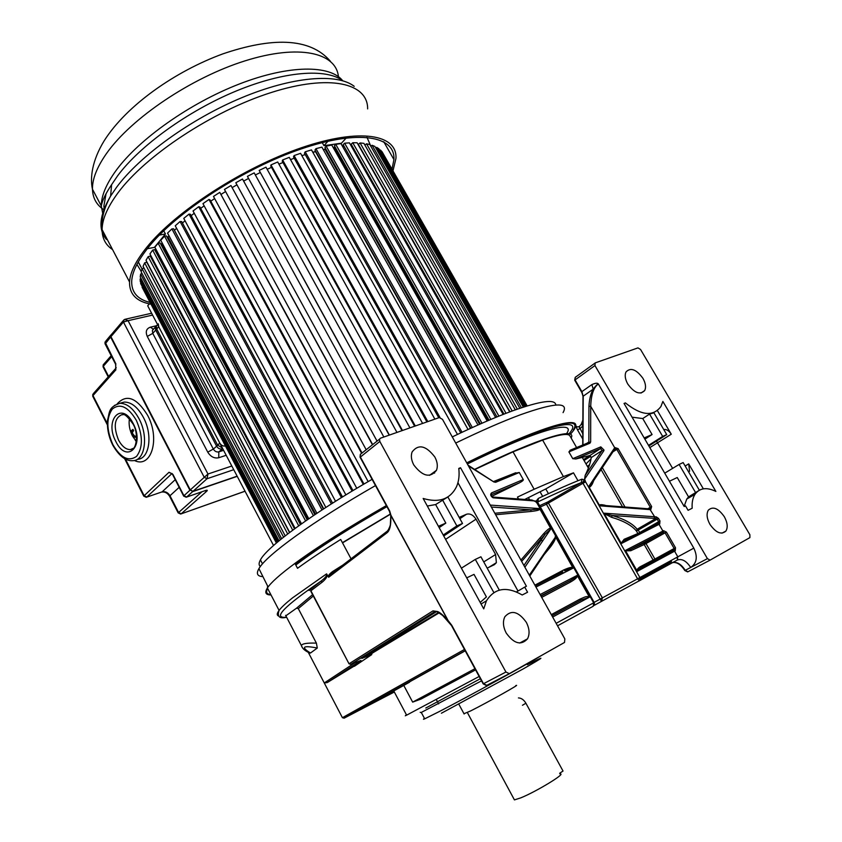 <?xml version="1.0" encoding="UTF-8"?>
<svg xmlns="http://www.w3.org/2000/svg" width="842" height="842" viewBox="0 0 842 842"><rect width="100%" height="100%" fill="white"/><g stroke="black" fill="none" stroke-linecap="round" stroke-linejoin="round"><path stroke-width="1.26" d="M559.646 773.282L563.024 771.03L525.903 703.217C523.871 699.818 521.377 698.05 518.43 697.913M513.957 799.005L514.43 799.9L520.735 797.879C536.428 791.575 566.94 772.956 560.025 773.977M463.974 713.732L470.71 710.89C487.592 702.438 522.619 682.757 515.746 685.62M529.197 499.938L531.944 500.001L535.754 501.706L538.322 498.411C556.383 489.833 570.939 483.413 581.98 479.151L584.253 479.972L582.538 482.613L584.495 481.95L585.053 480.771L584.253 479.972M491.686 496.338L519.535 482.782C522.387 481.256 523.629 480.182 523.261 479.551L519.282 472.488L513.967 473.478M539.796 508.884L531.06 509.81L530.786 511.483C537.143 510.789 540.154 509.915 539.796 508.884L550.921 528.808L545.216 534.165L523.924 565.487M544.121 554.646L550.615 546.753C554.11 542.048 555.752 538.754 555.573 536.859L529.313 575.16M555.573 536.859L573.086 568.139C572.571 567.645 570.508 568.213 566.908 569.845L564.803 570.834L563.666 569.96C568.981 567.592 572.086 566.845 572.97 567.729M581.38 599.946L551.963 615.797L581.222 599.999L589.453 597.167L577.18 575.391L540.122 594.547M536.659 501.043L537.901 502.432L536.996 503.084L593.684 602.809L556.152 623.322M536.996 503.084L535.754 501.706M570.823 449.954L568.897 451.912L572.771 458.68L575.823 458.985L589.884 455.511L591.2 457.606C590.684 462.216 588.684 468.131 585.19 475.341L584.537 479.245L585.053 480.771M351.04 558.814L340.694 539.459C323.517 550.215 309.119 559.825 297.521 568.297L294.942 563.393C280.07 574.402 270.892 582.601 267.388 587.979C264.441 592.652 265.651 594.978 271.029 594.957M570.35 434.219C573.518 430.841 575.286 428.157 575.654 426.178M575.707 425.81C577.791 415.79 534.649 429.283 466.721 462.847M386.341 505.579C347.904 527.608 317.434 546.868 294.942 563.393M591.031 458.816L586.021 463.974M576.654 426.652L575.654 425.789L577.465 429.82L582.759 439.029M584.495 481.95L585.422 481.561L584.927 479.929M665.369 554.699L674.01 549.973L674.147 548.5L675.505 547.763L666.432 532.091L663.591 530.702L663.412 532.27L644.677 542.827L631.111 549.026C627.627 550.626 625.711 551.11 625.374 550.457L637.31 571.318L674.568 551.194L673.032 550.573L640.573 568.108C637.868 569.95 636.784 571.023 637.31 571.318M658.528 523.135L658.633 521.714L639.678 532.565L638.225 530.039L636.426 530.997C631.742 525.355 623.448 520.777 611.545 517.293L612.239 515.504L604.198 513.631L621.407 543.522L659.033 524.345L657.507 523.745L625.848 539.838L621.407 543.522M593.821 480.403L592.389 483.845L592.547 482.298L588.863 486.813L599.578 505.547L603.346 505.389M707.417 558.635L594.947 365.554L595.157 362.913L637.983 347.883L640.541 349.462L749.885 534.744L749.906 537.606L710.08 560.13L707.417 558.635L690.693 567.455C686.356 560.898 681.894 558.425 677.315 560.046L677.821 556.825L639.899 577.549L585.422 481.561M639.899 577.549L639.425 580.854L637.583 578.812L639.899 577.549M585.285 482.056L582.98 483.266L637.583 578.812L602.377 597.883L601.483 601.377L677.315 560.046M674.231 561.709L668.18 564.908M676.652 557.467L677.863 559.562M582.443 393.551L581.875 391.646L591.863 384.594C595.41 383.015 597.557 382.794 598.325 383.941C593.631 387.383 591.095 394.835 590.716 406.297L588.937 406.381C589.337 399.14 590.768 393.393 593.231 389.141C595.536 386.004 597.231 384.268 598.325 383.941L693.808 548.142C697.881 556.762 696.839 563.193 690.693 567.455L685.262 570.329L687.903 571.781L710.027 560.151M582.99 395.698L581.875 391.646L575.054 379.858L575.202 377.384L576.338 376.574M662.875 401.445L660.917 406.539C653.129 416.832 641.288 415.622 625.406 402.908L624.048 403.444L684.199 506.537L685.504 505.874L688.093 510.315L692.177 508.231C691.787 502.506 692.724 497.864 695.008 494.296C699.713 487.928 706.67 486.971 715.868 491.423L662.875 401.445M709.953 524.377C715.984 532.849 721.31 535.08 725.92 531.049C728.035 527.355 727.509 522.577 724.32 516.714C718.268 508.21 712.932 506.031 708.311 510.168C706.27 513.831 706.817 518.567 709.953 524.377M627.785 384.057C634.394 393.003 640.025 395.182 644.677 390.572C646.224 387.299 645.646 383.215 642.93 378.321C636.31 369.354 630.669 367.228 626.016 371.932C624.532 375.174 625.122 379.216 627.785 384.057M632.068 417.179L642.741 418.548L652.087 434.546L644.183 437.935M648.845 445.944L666.738 434.63L653.929 412.791L649.571 414.075L642.741 418.548M624.206 403.718L625.406 402.908M695.555 493.517L693.713 493.896M697.923 491.128L696.839 491.76M699.397 490.276L688.556 496.885L686.777 499.053L684.114 506.379M688.693 472.046L689.587 471.173L688.693 463.879L703.354 488.834M672.632 468.373L656.497 441.113M657.402 410.612L671.274 434.219C668.895 430.63 666.39 429.073 663.749 429.546M699.355 490.202L683.136 462.574L679.105 464.458L695.692 492.759M664.727 473.162L679.105 464.458M669.443 481.235L677.231 477.519L688.556 496.885M652.087 434.546L644.888 439.145M649.571 414.075L662.665 436.409L648.508 445.365M666.738 434.63L662.665 436.409M575.37 377.269L576.096 376.658M574.749 380.237L581.896 392.604L583.001 396.245L582.727 445.018M675.505 547.763L675.242 550.836L674.568 551.194L677.821 556.825L693.808 548.142M659.991 520.966L658.507 518.398L656.265 516.883L655.855 518.483L637.183 529.239C632.637 523.64 624.322 519.061 612.239 515.504L655.855 518.483L657.149 519.146L658.633 521.714L659.991 520.966L659.707 523.998L659.033 524.345L662.907 531.049L663.591 530.702M656.265 516.883L604.051 513.178M599.841 505.832L650.782 509.663L651.645 506.558L618.091 448.607L614.839 447.534L588.758 486.455M637.036 571.013C636.752 569.76 637.72 568.392 639.952 566.898L641.299 567.592L640.573 568.108L674 549.984L675.242 550.836M639.952 566.898L653.108 560.014L654.076 560.656L641.299 567.592L649.382 563.361M625.374 550.457L662.907 531.049L662.665 532.66L631.111 549.026L630.711 550.752L625.501 550.847M662.665 532.66L665.075 532.839L666.432 532.091M630.711 550.752L644.204 544.532L644.677 542.827L646.003 543.564L665.075 532.839L674.147 548.5L654.908 559.035L646.003 543.564L644.204 544.532L653.108 560.014L654.908 559.035L655.087 560.235M657.581 523.703L658.486 523.271L659.707 523.998M621.122 543.216L624.143 539.29L625.753 539.88M611.545 517.293L604.198 513.631M654.118 518.44L654.644 516.767L649.677 508.884M657.202 523.892L658.276 523.345M624.143 539.29L639.773 532.754M615.039 448.807L616.754 449.354L650.298 507.294L649.866 508.894L650.782 509.663M606.029 505.589L604.588 505.147C600.925 504.411 599.251 504.537 599.578 505.547M592.389 483.845C590.747 486.644 589.579 487.634 588.863 486.813M594.189 478.351L592.547 482.298L614.702 449.196L614.702 447.744L590.716 406.297L590.652 441.934L589.968 443.176L568.897 451.912M614.997 448.828L614.839 447.534M603.282 505.379L649.971 508.905M577.465 429.82L579.875 428.725L579.075 426.694M575.654 425.789L577.096 426.915L578.991 426.705M579.843 426.199L579.17 426.641L580.159 428.567L582.832 425.915M576.833 426.82L576.307 426.189M328.296 576.791L328.664 577.244L329.696 575.318L332.664 572.823L332.537 571.592C329.58 573.791 328.17 575.528 328.296 576.791L326.57 573.876C327.096 575.602 325.159 578.075 320.76 581.306L309.14 590.526M388.762 529.344L386.773 531.755L334.074 571.981M442.492 419.348L564.824 638.889L564.54 642.435L509.305 673.663L505.937 672.021L379.826 441.461L379.51 439.177L380.437 438.219L439.303 417.569L442.492 419.348M390.499 514.872L447.66 619.954L451.786 625.322L483.508 683.736L486.834 685.325L509.2 673.716M447.755 619.88L390.909 515.188L389.699 511.02L360.302 456.901L360.334 454.354L361.734 453.059L360.681 454.101M527.576 592.231L524.724 587.106L526.418 586.253L460.532 467.742L458.774 468.436C459.585 475.225 458.848 481.277 456.575 486.592C450.26 499.18 439.114 503.137 423.158 498.464L483.74 608.882L486.423 600.851C494.622 588 506.547 586.032 522.208 594.978L527.576 592.231M506.189 632.995C513.978 643.783 521.082 645.73 527.513 638.836C529.913 634.058 529.502 628.542 526.292 622.28C518.44 611.439 511.294 609.587 504.863 616.744C502.621 621.438 503.063 626.858 506.189 632.995M413.801 464.973C422.61 476.467 430.178 478.235 436.503 470.278C437.966 466.31 437.419 461.89 434.84 457.017C425.989 445.481 418.4 443.797 412.085 451.975C410.728 455.869 411.296 460.206 413.801 464.973M516.483 591.905L524.724 587.106M460.532 467.742L458.837 468.952M457.943 482.708L517.998 591.021M427.315 506.042L435.63 504.558L447.881 496.959L462.521 523.461L456.859 525.924L442.45 499.79M493.854 592.526L475.309 559.414L480.919 556.794L499.317 590.126M466.721 577.854L474.014 574.381L486.413 596.925L480.193 602.419M487.171 568.108L494.38 564.677L496.37 562.698L495.601 554.52L476.014 519.177C473.162 514.915 469.983 513.273 466.479 514.251L459.164 517.388M461.405 568.161L475.309 559.414M438.429 526.292L445.828 523.114L439.166 527.629M445.828 523.114L435.63 504.558M443.218 535.028L456.859 525.924M443.745 535.975L462.521 523.461M476.014 519.177L445.597 539.354M308.225 652.234L324.265 682.957L327.296 682.546L354.735 665.748M355.04 662.696L324.265 682.957L342.41 717.7L344.115 718.173L394.33 691.987M309.593 652.939L310.488 653.024C300.636 646.909 302.899 645.246 317.287 648.035L310.488 653.024M317.287 648.035L316.392 643.13L298.3 608.598L313.319 596.01M312.603 594.652L296.5 608.208L285.796 615.839M694.882 494.37L694.345 494.001M582.843 425.052L581.18 424.505M327.033 574.412C327.622 576.296 326.086 578.833 322.412 582.001L320.76 581.306C283.522 606.84 272.124 618.796 286.575 617.175M447.66 619.954C443.029 615.049 439.65 612.239 437.524 611.524L432.977 610.882L349.283 663.612L350.914 664.275L434.735 611.639L432.977 610.882M390.793 515.241C391.204 524.766 389.92 530.639 386.92 532.849L386.773 531.755C386.12 533.902 390.383 526.787 390.393 524.219L390.793 515.241M296.5 608.208L298.3 608.598M302.204 647.34L301.415 645.614C301.952 643.646 306.941 642.825 316.392 643.13M465.226 650.824L397.635 688.514L409.528 682.209L403.771 685.43L412.664 702.123L421.116 699.018L475.572 669.885M403.771 685.43L355.219 712.258L394.277 691.892M667.285 563.94L671.506 561.667L670.895 560.614M474.888 469.489L513.031 451.849L542.627 440.103C559.383 434.377 568.497 433.009 569.981 435.998L576.602 447.555M542.627 440.103L563.403 476.583L534.133 489.244L513.031 451.849M524.713 499.453L545.784 488.949L573.486 472.836L563.403 476.583M573.486 472.836L577.991 480.719M582.064 457.069L588.379 468.078M571.139 438.019C577.202 426.589 539.312 437.703 474.667 469.341C539.312 437.703 577.202 426.589 571.139 438.019M390.362 514.009L342.41 542.669L390.362 514.009M342.526 542.879L390.404 514.23M295.805 565.035L301.752 560.572C322.854 545.121 351.251 527.155 386.931 506.673M467.363 463.984C537.512 429.536 577.096 418.979 566.571 433.641M547.5 550.573L547.205 550.047M542.364 541.427L541.406 539.733M541.09 539.164L540.29 537.733M518.525 498.99L517.472 497.096L534.133 489.244M557.541 625.817L593.221 606.229L593.684 602.809L594.22 602.514L594.473 604.293M538.006 501.937L538.27 501.706C556.067 493.233 570.413 486.865 581.306 482.613L582.98 483.266L546.437 504.221L601.483 601.377L594.063 605.451M538.322 498.411L538.017 501.916M581.98 479.151L581.306 482.613L547.774 501.969L539.617 505.705M495.643 514.736L530.786 511.483M550.815 528.429C550.1 527.545 547.626 529.386 543.416 533.944L520.914 560.077M543.416 533.944L545.216 534.165M545.206 534.175L521.661 561.425L544.921 534.533L523.913 565.466M494.822 513.262L531.06 509.81L491.349 507.031M529.797 576.033L550.321 545.374C554.31 539.512 555.941 536.543 555.236 536.47M550.615 546.753L550.079 545.742M577.475 575.717C576.623 577.591 576.37 578.591 570.466 582.064L570.434 580.475C578.107 575.812 576.212 576.875 577.18 575.391M589.326 596.746C586.221 596.599 587.106 595.883 580.043 599.094L581.201 599.999M267.482 587.842L267.577 585.937M386.594 506.042C349.314 527.418 319.707 546.142 297.794 562.203L295.289 564.066M466.794 462.963C492.065 450.554 513.683 440.85 531.639 433.872C565.961 420.979 579.885 419.663 573.391 429.915M270.787 594.505C266.63 594.241 265.588 592.242 267.651 588.474M295.026 563.551C317.392 547.068 347.851 527.787 386.404 505.695M569.076 433.798L570.876 431.409C582.359 415.874 540.806 426.936 466.994 463.321M563.066 412.622C569.129 401.781 554.92 402.497 520.43 414.769C502.442 421.442 480.866 430.872 455.701 443.06M375.479 485.581C312.687 521.503 266.146 555.425 258.926 568.624C256 573.686 257.326 576.349 262.915 576.612M555.836 405.034C555.331 398.845 540.964 400.76 512.757 410.78C495.843 416.969 475.688 425.673 452.27 436.914M372.09 479.33C311.572 514.073 266.988 546.995 260.441 559.888C258.704 563.035 258.673 565.235 260.367 566.487M142.109 287.238L276.387 543.006M276.481 542.932L140.603 283.396L276.85 542.627M277.302 542.237L140.288 281.586L140.13 278.976L278.176 541.501M141.067 278.565L140.13 278.976M279.007 540.817L140.225 276.965L140.635 274.06L280.418 539.669M142.024 273.503L140.635 274.06M281.638 538.68L141.151 271.85L142.14 268.682L283.575 537.133M143.982 268.009L142.14 268.682M285.196 535.859L143.077 266.282L144.645 262.862L287.68 533.944M289.532 532.544L146.771 262.167L144.645 262.862M289.69 532.418L146.003 260.294L148.15 256.652L292.721 530.155M294.521 528.829L150.244 256.063L148.15 256.652M151.423 256.736L150.707 256.936M295.132 528.387L149.929 253.926L152.655 250.095L298.7 525.808M300.426 524.577L154.686 249.621L152.655 250.095M156.454 250.263L155.181 250.558M301.51 523.819L154.854 247.243L158.138 243.243L305.604 520.945M307.225 519.83L160.085 242.885L158.138 243.243M308.288 519.093L161.896 243.675L160.633 243.906M308.782 518.756L160.738 240.275L164.569 236.16L313.371 515.641M314.887 514.63L166.411 235.918L164.569 236.16M315.613 514.146L167.895 236.939L167.011 237.055M168.989 235.792L167.895 236.939L168.989 235.792M316.908 513.283L167.558 233.108L171.894 228.898L321.981 509.947M323.36 509.042L173.62 228.792L171.894 228.898M323.728 508.81L174.305 230.055M176.588 228.298L174.757 230.034L176.588 228.298M325.854 507.431L175.252 225.793L180.072 221.52L331.359 503.905M332.579 503.127L181.661 221.551L180.072 221.52M185.04 220.762L182.44 223.004L185.04 220.762M335.526 501.274L183.766 218.394L189.029 214.11L341.431 497.601M342.483 496.948L190.471 214.278L189.029 214.11M194.249 213.258L191.218 215.657L194.249 213.258M345.873 494.875L193.029 210.984L198.691 206.732L352.103 491.086M352.977 490.57L199.964 207.037L198.691 206.732M204.153 205.837L200.68 208.363L204.153 205.837M356.776 488.297L202.964 203.648L208.974 199.459L363.291 484.434M363.965 484.045L210.058 199.901L208.974 199.459M214.636 198.575L210.763 201.196L214.636 198.575M368.143 481.603L213.479 196.439L219.773 192.365L361.544 453.185M361.976 452.87L219.773 192.365M225.603 191.544L221.351 194.207L225.603 191.544M366.102 449.586L224.456 189.45L230.982 185.524L372.375 444.618M372.585 444.45L230.982 185.524M236.949 184.819L232.35 187.482L236.949 184.819M376.974 440.966L235.813 182.735L242.496 179.009L383.857 437.019L242.496 179.009M248.379 178.546L243.654 181.083L248.379 178.546M389.183 435.156L247.422 176.367L389.393 435.072M396.961 432.43L254.2 172.873L247.422 176.367M259.915 172.715L255.358 174.968L259.915 172.715M402.002 430.651L259.178 170.41L402.455 430.494M409.917 427.883L265.977 167.179L259.178 170.41M271.482 167.347L267.146 169.305L271.482 167.347M414.622 426.231L270.777 166.063L270.945 164.927L415.317 425.989M422.6 423.431L277.713 161.99L270.945 164.927M282.965 162.506L278.913 164.158L282.965 162.506M426.915 421.916L282.238 161.19L282.617 159.969L427.841 421.589M434.872 419.127L289.28 157.359L282.617 159.969M294.258 158.233L290.522 159.591L294.258 158.233M438.766 417.758L293.49 156.875L294.09 155.581L439.987 417.495M457.469 434.43L300.573 153.318L294.09 155.581M305.236 154.581L301.868 155.644L305.236 154.581M460.732 432.883L304.436 153.149L305.236 151.792L462.016 432.283M468.047 429.483L311.487 149.897L305.236 151.792M315.697 151.35L312.856 152.349L315.487 151.644L470.552 428.346M470.867 428.199L314.971 150.055L315.95 148.645L472.33 427.536M477.993 425L321.918 147.129L315.95 148.645M325.633 148.739L323.381 149.739L325.128 149.371L479.614 424.273M480.329 423.958L324.991 147.592L326.149 146.15L481.982 423.242M487.202 420.979L331.769 145.024L326.149 146.15M335 146.834L333.369 147.866L334.179 147.739L487.939 420.663M489.055 420.19L334.411 145.803L335.737 144.34L490.865 419.432M495.612 417.453L340.968 143.603L335.737 144.34M343.694 145.624L342.683 146.634M496.959 416.906L343.157 144.677L344.631 143.203L498.906 416.116M503.137 414.432L349.43 142.856L344.631 143.203M351.661 145.087L351.019 145.666M503.958 414.106L351.167 144.203L352.766 142.74L506.031 413.306M509.715 411.906L357.103 142.772L352.766 142.74M510.02 411.791L358.366 144.392L360.092 142.94L512.199 410.991M515.304 409.865L363.923 143.361L360.092 142.94M517.346 409.138L366.544 143.793L364.902 145.077M519.84 408.286L369.859 144.582L366.544 143.793M521.44 407.749L372.09 145.277L370.796 146.224M523.314 407.128L374.879 146.413L372.09 145.277M524.45 406.76L376.721 147.361L375.785 148.003M525.682 406.37L378.963 148.834L376.721 147.361M526.355 406.17L380.395 150.023L379.837 150.371M526.945 405.981L382.089 151.802L380.395 150.023M527.155 405.918L382.952 153.307M273.534 545.49L147.708 305.793L149.371 303.878M159.401 235.076L165.442 233.981L154.423 247.369L147.297 248.716M165.442 233.981L163.737 230.782M322.244 142.603L323.97 145.677L327.97 141.214M346.262 137.951L341.494 143.193L323.97 145.677M150.897 304.183C136.404 301.51 129.289 294.111 129.542 281.975C130.078 272.461 135.836 260.894 146.782 247.274C175.494 211.489 243.527 167.326 301.931 147.582C360.46 127.626 397.519 134.594 395.95 158.454L393.046 170.61M392.056 168.884L393.93 159.58C395.477 136.067 358.966 129.247 301.404 148.866C243.98 168.284 177.073 211.689 148.75 246.906C137.92 260.357 132.236 271.777 131.699 281.165C131.405 292.279 137.499 299.363 149.971 302.425M109.534 243.791L104.461 234.118M104.292 210.605L103.882 206.069L106.05 193.723M108.597 376.427L103.356 366.217L103.324 367.365M146.645 497.159L162.085 491.875L146.255 497.296L143.75 496.106L144.15 495.717L125.469 459.153M143.761 496.138L124.648 458.711M107.387 423.747L92.999 395.582L92.967 396.687M116.207 367.691L115.701 368.733L115.754 364.533M245.022 491.181L180.662 514.041L178.167 512.883L178.599 512.504L169.979 495.749L169.705 496.433M204.838 490.802L206.732 491.212C207.785 490.17 207.353 489.949 205.427 490.549L186.187 497.233L183.63 496.022L189.913 490.265L110.618 337.042L105.145 343.978M171.726 473.614L169.031 472.257L144.15 495.717L146.824 497.022L171.821 473.678M136.393 441.587L132.426 435.914C129.563 430.041 128.552 424.294 129.415 418.674M135.509 436.293L134.594 437.24L136.499 436.272L134.625 436.03L132.678 433.704L132.499 431.904L133.667 430.767L132.962 429.388L131.363 430.651L130.994 432.651M133.152 434.619L132.247 435.546L132.647 436.093L136.593 437.693M136.562 439.956L135.288 440.334M132.657 431.525L132.047 430.336L132.962 429.388M132.92 431.251L131.584 432.841L131.689 434.377M132.499 431.904L131.584 432.841M132.426 432.714L131.51 433.662M132.678 433.704L131.794 434.609M133.836 435.472L132.962 436.367M134.625 436.03L133.72 436.956M133.804 436.998L134.594 437.24M136.562 436.914L135.573 437.208M131.331 430.746L132.047 430.336M136.509 440.629L135.73 440.861M190.324 490.033L193.029 491.296L207.027 478.73L207.963 474.014L231.813 466.015M111.449 334.474L110.944 336.663L123.437 322.023L128.058 320.676L207.963 474.014L204.248 477.33L207.037 478.73L233.75 469.689M124.69 319.371L128.058 320.676L152.581 315.076M157.57 324.57L156.317 326.075L156.707 328.959L217.625 445.102L222.393 448.07M225.309 445.944C223.098 446.376 221.257 445.429 219.794 443.113L158.696 326.728L158.307 323.844M525.903 703.217L522.461 705.27M492.717 497.043L493.486 497.854L492.896 497.717C490.57 496.075 490.107 494.486 491.496 492.938L491.328 494.707L519.535 482.782M493.486 497.854L535.354 500.99M491.496 492.938L523.261 479.551M519.282 472.488L495.685 482.277L493.917 481.982L468.015 465.152M468.447 465.942L493.917 481.982M539.522 508.589L490.265 505.084M524.882 567.203L550.921 528.808M573.086 568.139L535.954 587.063M552.657 617.039L589.453 597.167M572.771 458.68L600.799 446.87L603.998 450.028L603.756 450.891L602.114 450.502L591.2 457.606M584.537 479.245L603.756 450.891M639.804 580.57L667.885 565.15M672.569 562.656C677.063 561.646 681.294 564.203 685.262 570.329L684.841 570.539C681.031 564.687 677.031 562.024 672.853 562.561M594.631 363.376L575.202 377.384L574.707 380.174L594.947 365.554M688.693 463.879L685.156 466.015M649.813 447.597L671.274 434.219M582.948 444.923L583.222 396.172L593.231 389.141L591.863 384.594M586.948 443.271L588.842 442.018L588.937 406.381M673.768 550.173L673.032 550.573M658.507 518.398L638.225 530.039L637.183 529.239L636.426 530.997L637.973 533.67M625.848 539.838L627.037 539.269M601.083 469.541L622.522 506.831M612.955 451.807L618.091 448.607M647.835 508.736L651.645 506.558M624.985 507.021L602.335 467.668M614.849 448.975L613.134 450.091M588.6 442.576L590.652 441.934M589.968 443.176L588.442 442.66M570.687 449.996L588.495 442.629M582.79 433.788L580.159 428.567M589.611 464.595L587.463 466.489M587.969 467.373L588.842 466.836M584.022 460.49L590.652 456.332M589.968 455.533L583.506 459.585M332.537 571.592L342.957 564.993M278.376 615.923C276.692 615.144 276.923 613.302 279.081 610.408C281.375 607.345 285.891 603.135 292.637 597.788L326.57 573.876M494.464 481.54L514.23 473.362M494.307 481.582L495.685 482.277M483.182 683.883L505.937 672.021M360.102 457.259L379.826 441.461M459.879 518.683L466.479 514.251M483.74 561.909L495.601 554.52M438.482 612.576L371.659 652.897M371.911 653.371L439.05 612.902M464.479 649.456L342.41 717.7M436.419 611.692L361.839 658.423L371.722 654.634L354.377 666.285M327.296 682.546L360.976 660.465L350.914 664.275M365.481 656.139L371.996 653.592L371.417 652.424L371.722 654.634M360.976 660.465L360.355 660.581M322.412 582.001L310.908 590.768L349.02 663.791L350.83 664.37M328.664 577.244L386.92 532.849M386.973 531.376L332.39 573.055M434.588 473.13L434.009 472.088M349.041 663.833L310.719 591.073M465.142 650.677L344.115 718.173M406.486 714.9C404.676 715.995 404.718 716.079 406.623 715.163L479.151 676.473M412.664 702.123L474.941 668.706M667.274 564.898L640.267 579.706M640.267 578.496L666.748 563.993M665.622 564.014L640.046 577.833M666.138 563.74L640.109 577.98L666.232 563.708M425.789 708.017L480.372 678.726M481.529 680.852L421.042 712.564M424.484 718.426C423.021 719.394 423.094 719.531 424.694 718.836L439.103 711.648C468.594 696.429 532.554 661.317 540.575 655.981M441.387 713.237L523.071 668.99C545.332 656.265 546.763 654.844 527.376 664.706M548.447 493.654L545.784 488.949M526.071 498.853L526.482 499.59M540.154 491.949L542.648 496.359M529.65 499.822L528.471 497.717M594.21 602.514L538.175 503.148L537.564 503.284M547.774 501.969L602.377 597.883L594.136 602.377M540.332 506.958L546.437 504.221L546.626 502.569M534.88 585.158L563.666 569.96M562.33 572.171L535.291 585.874M540.827 595.831L570.434 580.475L541.006 596.147M570.466 582.064L541.701 597.399M551.31 614.628L580.043 599.094M585.19 475.341L602.093 450.491L600.588 448.523L600.799 446.87M589.884 455.511L600.588 448.523L575.823 458.985M138.193 262.062L141.098 267.167M370.827 146.203L366.986 137.32M136.92 264.42L141.267 271.461M338.421 76.654C336.147 52.53 298.931 43.879 245.106 60.834C191.397 77.622 131.384 118.133 106.681 153.265L106.26 153.854C96.862 167.379 92.262 179.167 92.462 189.197C92.778 198.291 96.683 205.195 104.176 209.911M103.061 215.226L101.303 206.016C101.229 196.06 106.113 184.282 115.933 170.694L116.228 170.284C139.056 139.13 189.945 103.061 239.475 83.947C289.069 64.76 329.959 64.75 342.673 80.674M342.904 80.843C326.338 68.076 284.217 71.096 235.96 91.104C187.745 111.081 139.761 145.845 117.596 175.841L111.597 184.682L110.618 196.049L116.617 187.229C139.804 155.865 190.639 119.017 241.707 97.725C292.816 76.38 337.168 73.012 354.219 86.316M106.45 239.444C97.977 229.666 99.367 215.205 110.618 196.049C103.955 208.163 101.114 219.352 102.093 229.603C102.135 238.349 105.629 245.022 112.586 249.611M367.628 108.892C368.007 83.126 329.832 73.801 271.166 92.536C212.637 111.06 145.508 155.507 117.985 192.85L117.691 193.26C107.387 207.311 102.187 219.425 102.093 229.603L129.542 281.975M111.691 356.661L103.356 366.217L103.85 364.102M115.87 363.912L105.061 341.968L105.029 343.757L115.638 364.323L115.786 368.333L93.557 393.382M105.755 341.157L110.87 335.011L110.944 336.842M179.157 487.35L169.979 495.749C167.947 492.475 165.316 491.191 162.085 491.875L175.21 479.698M171.757 473.636L168.895 472.383M237.233 476.34L192.66 491.623L186.64 497.033L183.903 495.685L172.894 474.351L169.031 472.257M107.408 424.957L92.725 396.224L92.831 394.193L92.999 395.582L115.943 369.754M134.415 460.479C151.044 468.941 160.454 439.24 147.782 415.643L147.539 415.18C136.541 397.54 126.437 393.772 117.206 403.855M192.723 491.391L190.25 490.065M201.87 491.823L178.599 512.504L181.219 513.778L206.732 491.212M183.703 496.17L172.084 473.52M205.427 490.549L186.524 497.117M133.11 448.744L130.384 449.575L132.404 449.196C136.278 448.46 138.804 433.072 132.941 423.884C122.974 410.159 123.164 416.064 122.227 414.517C114.417 417.779 113.175 426.284 118.522 440.05L118.806 440.587C122.258 446.649 126.121 449.639 130.384 449.575L133.762 448.144M133.183 423.515C121.806 400.466 104.019 419.874 115.849 441.524C126.71 464.342 145.245 445.986 133.183 423.515M112.881 444.618C106.397 429.83 106.218 417.969 112.333 409.023C120.08 402.929 128.068 406.675 136.299 420.274C142.961 435.577 143.056 447.607 136.593 456.353C128.679 461.921 120.774 458.006 112.881 444.618M114.417 405.444L119.838 403.297C126.931 403.265 133.341 408.412 139.035 418.758L139.235 419.148C148.602 436.798 144.919 460.416 133.183 460.669C125.942 461.374 119.101 456.143 112.66 444.965C108.66 436.724 106.945 428.441 107.534 420.116C109.776 412.001 108.25 407.233 119.838 403.297L120.616 403.076M137.541 459.3C149.297 459.037 153.002 435.472 143.656 417.874L143.456 417.474C137.762 407.17 131.363 402.034 124.258 402.076L120.027 403.244M237.149 476.172L192.892 491.339M123.848 319.865L123.437 322.023L204.248 477.33L190.271 489.939L111.018 336.811M151.613 313.235L125.226 319.234L123.237 320.634L110.755 335.284L110.902 336.747L190.218 490.012L192.934 491.339M226.193 455.301L218.731 457.743C214.321 458.637 210.658 456.764 207.753 452.143L147.266 336.421C145.298 331.716 146.329 328.633 150.35 327.18L156.465 325.738L152.37 330.506L152.76 333.379L213.331 449.07L217.731 445.281M150.35 327.18L153.444 329.296M217.625 445.102L219.794 443.113M158.696 326.728L156.707 328.959M222.73 448.702L218.825 451.88L223.583 450.333M207.753 452.143L213.331 449.07C214.794 451.375 216.626 452.312 218.825 451.88L218.731 457.743M222.456 448.186L222.056 448.923C219.846 449.354 218.015 448.418 216.552 446.102L155.717 330.064L152.76 333.379L147.266 336.421M156.844 329.211L155.717 330.064L155.328 327.18L156.812 325.517M153.781 328.927L152.37 330.506L153.128 329.348M467.363 712.553L514.43 799.9M458.795 704.112L464.131 714.016M436.324 699.576L437.451 701.681L436.324 699.576M437.514 701.807L438.629 703.88L437.514 701.807M531.944 500.001L492.78 497.043L490.991 495.033M687.609 571.886L684.841 570.539M695.008 494.296L686.777 499.053M688.546 471.794L689.587 471.173M721.983 533.165L725.92 531.049M640.972 393.067L644.677 390.572M658.507 523.145L627.753 538.869M588.242 442.734L569.918 450.333M582.864 420.169L581.191 424.473L579.17 426.641L577.096 426.915M583.527 459.616L590 455.554M286.627 617.27C279.481 618.944 276.965 616.66 279.081 610.408L267.388 587.979M515.767 472.741L493.844 481.424M379.51 439.177L360.323 454.385L360.05 457.153L389.425 511.252L390.53 515.072M481.066 604.009L486.423 600.851M496.37 562.698L488.992 567.245M519.714 643.035L527.513 638.836M486.329 685.504L483.182 683.893L451.48 625.511L442.671 615.47C434.588 609.84 437.208 612.376 435.703 611.513L435.493 611.418M429.546 475.341L436.503 470.278M309.845 653.076C305.046 650.929 302.236 648.445 301.415 645.614L285.617 615.323M393.688 690.798L406.623 715.163M667.79 565.182L639.846 580.527M424.694 718.836L421.432 712.711L420.2 712.3M535.302 585.916L562.866 571.855M591.2 457.585L602.114 450.502L585.127 475.477M258.926 568.624L268.093 586.979M262.504 563.845L260.441 559.888M138.309 261.873L142.045 268.977M111.597 184.682C105.703 193.439 102.261 200.554 101.303 206.016L92.462 189.197C89.947 177.967 91.936 160.79 104.187 140.772C126.679 105.176 175.378 71.254 222.856 53.877C270.798 37.564 309.635 36.964 330.401 61.266M383.731 141.719L393.93 159.58M103.882 206.069L105.05 208.3M108.208 376.858L103.082 366.901L103.187 364.87L111.186 355.682M245.054 491.233L181.072 513.894M178.167 512.883L169.6 496.243C167.505 493.023 164.927 491.623 161.864 492.044M192.997 491.318L237.149 476.183M157.601 324.633L156.317 326.075"/></g></svg>
